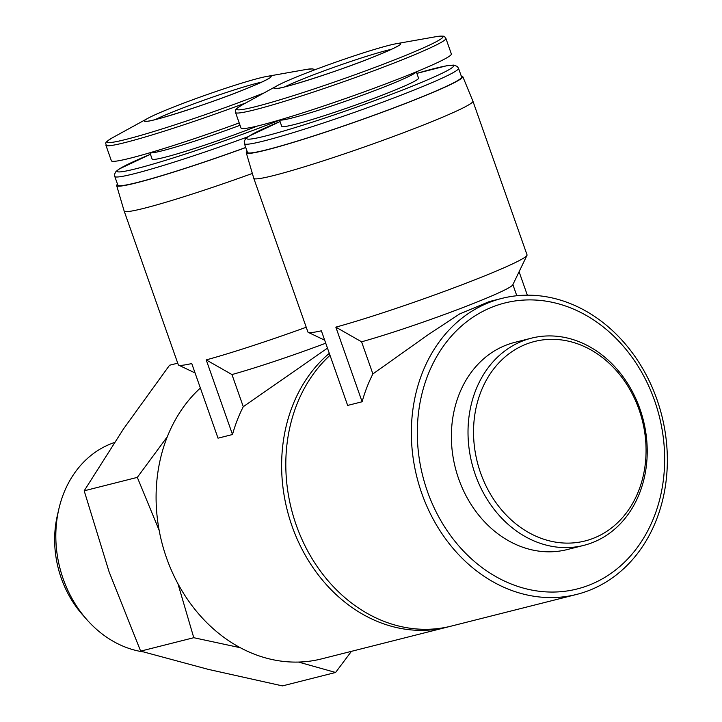 <?xml version="1.0" encoding="UTF-8"?>
<svg xmlns="http://www.w3.org/2000/svg" width="722" height="722" viewBox="0 0 722 722"><rect width="100%" height="100%" fill="white"/><g stroke="black" fill="none" stroke-linecap="round" stroke-linejoin="round"><path stroke-width="1.08" d="M656.921 399.392A152.667 126.269 75.8 0 0 501.943 298.376A152.667 126.269 75.8 0 0 416.937 477.323A152.667 126.269 75.8 0 0 576.752 594.396A152.667 126.269 75.8 0 0 656.921 399.392M330.008 355.332A152.667 126.269 75.8 0 0 301.796 539.027A152.667 126.269 75.8 0 0 451.214 626.118L576.752 594.396M324.683 340.197L308.267 332.373A116.161 7.166 160.6 0 0 321.371 330.802L347.652 405.421L362.119 401.766A152.667 126.269 -104.2 0 1 372.895 373.933L428.281 334.611L459.616 313.971L489.299 301.579L501.943 298.376M461.25 76.045A114.762 7.076 160.6 0 1 462.784 76.595L472.901 101.125A116.161 7.166 160.6 0 1 472.91 101.143L527.042 254.866A116.161 7.166 160.6 0 1 526.979 255.353L512.782 284.847A92.93 5.731 160.6 0 1 456.024 310.189A92.93 5.731 160.6 0 1 361.578 341.804L372.895 373.933M361.578 341.804L335.838 327.138L362.119 401.766M526.979 255.353A116.161 7.166 160.6 0 1 480.78 277.456A116.161 7.166 160.6 0 1 335.838 327.138M308.267 332.373A116.161 7.166 160.6 0 1 307.915 332.03L253.783 178.316A116.161 7.166 160.6 0 1 253.774 178.289L246.283 152.829A114.762 7.076 160.6 0 1 247.132 151.449M329.313 353.338A152.667 126.269 75.8 0 0 296.534 537.628A152.667 126.269 75.8 0 0 447.035 627.174A152.667 126.269 75.8 0 0 449.12 626.624M200.373 388.039A152.667 126.269 75.8 0 0 172.053 571.752A152.667 126.269 75.8 0 0 321.498 658.906L447.035 627.174M195.066 372.958L178.65 365.133A116.161 7.166 160.6 0 0 191.754 363.554L218.026 438.182L232.502 434.518A152.667 126.269 -104.2 0 1 243.278 406.694L327.481 348.148M325.739 343.203A92.93 5.731 160.6 0 1 231.961 374.556L243.278 406.694M231.961 374.556L206.221 359.899L232.502 434.518M306.227 327.247A116.161 7.166 160.6 0 1 206.221 359.899M178.65 365.133A116.161 7.166 160.6 0 1 178.298 364.79L124.166 211.068A116.161 7.166 160.6 0 1 124.157 211.05L116.666 185.59A114.762 7.076 160.6 0 1 117.515 184.2M167.342 436.693L137.315 477.377L159.156 530.309M177.946 583.719L193.776 637.707L240.291 647.715M298.493 662.065L335.595 672.471L351.424 651.343M654.565 400.575A147.487 121.982 75.8 0 0 441.837 348.428A147.487 121.982 75.8 0 0 526.528 588.917A147.487 121.982 75.8 0 0 654.565 400.575M531.437 338.158L514.795 342.363A106.865 88.382 75.8 0 0 455.284 467.63A106.865 88.382 75.8 0 0 567.158 549.577L583.8 545.372A106.865 88.382 75.8 0 0 639.918 408.869A106.865 88.382 75.8 0 0 531.437 338.158A106.865 88.382 75.8 0 0 471.926 463.425A106.865 88.382 75.8 0 0 583.8 545.372M639.024 409.545A102.885 85.088 75.8 0 0 490.635 373.175A102.885 85.088 75.8 0 0 549.713 540.931A102.885 85.088 75.8 0 0 639.024 409.545M335.595 672.471L282.464 685.9L208.225 669.357L140.646 651.136L109.085 571.815L84.185 490.807L123.534 428.868L169.544 365.242L177.729 363.175M84.185 490.807L137.315 477.377M140.646 651.136L193.776 637.707M143.173 651.876A108.083 89.393 -104.2 0 1 86.793 619.566L82.389 614.566A96.856 80.106 -104.2 0 1 57.354 515.49L58.852 509.001A108.083 89.393 -104.2 0 1 114.392 442.532M86.793 619.566A108.083 89.393 -104.2 0 1 58.852 509.001M244.379 89.492A67.209 4.142 160.6 0 1 169.607 115.637A67.209 4.142 160.6 0 1 147.911 118.291A67.209 4.142 160.6 0 1 206.384 94.844A67.209 4.142 160.6 0 1 266.644 76.469A67.209 4.142 160.6 0 1 244.379 89.492M239.199 122.93A111.513 6.877 160.6 0 1 111.378 160.789L105.908 145.239A111.513 6.877 160.6 0 0 245.976 102.849M257.555 125.989A72.516 4.476 160.6 0 1 188.415 150.438A72.516 4.476 160.6 0 1 152.125 159.084L149.896 152.757M245.733 147.469A113.498 7.003 160.6 0 1 117.866 185.193L114.78 176.448L114.617 174.083L115.944 171.556L119.022 169.074L150.438 154.291M245.76 147.55A114.762 7.076 160.6 0 1 116.666 185.59M252.348 173.442A116.161 7.166 160.6 0 1 124.166 211.068M374.005 56.74A67.209 4.142 160.6 0 1 299.224 82.877A67.209 4.142 160.6 0 1 277.528 85.53A67.209 4.142 160.6 0 1 336.001 62.083A67.209 4.142 160.6 0 1 396.261 43.717A67.209 4.142 160.6 0 1 374.005 56.74M406.946 75.629A111.513 6.877 160.6 0 1 298.854 114.094A111.513 6.877 160.6 0 1 241.004 128.029L235.525 112.488A111.513 6.877 160.6 0 0 293.376 98.553A111.513 6.877 160.6 0 0 401.477 60.088A111.513 6.877 160.6 0 0 445.889 38.401L451.358 53.951A111.513 6.877 160.6 0 1 406.946 75.629M416.314 71.83L418.543 78.147A72.516 4.476 160.6 0 1 389.654 92.254A72.516 4.476 160.6 0 1 319.359 117.262A72.516 4.476 160.6 0 1 281.742 126.323L279.513 120.005M280.064 121.549A109.518 6.751 160.6 0 0 269.838 134.897A109.518 6.751 160.6 0 0 409.825 87.154A109.518 6.751 160.6 0 0 416.856 73.373L446.485 65.801L453.497 65.088L457.179 66.352L458.515 68.283L461.602 77.028A113.498 7.003 160.6 0 1 416.395 99.104A113.498 7.003 160.6 0 1 306.363 138.254A113.498 7.003 160.6 0 1 247.484 152.432L244.406 143.687L244.244 141.331L245.561 138.795L248.639 136.323L280.055 121.54M462.784 76.595A114.762 7.076 160.6 0 1 417.081 98.932A114.762 7.076 160.6 0 1 305.677 138.561A114.762 7.076 160.6 0 1 246.283 152.829M472.91 101.143A116.161 7.166 160.6 0 1 426.648 123.733A116.161 7.166 160.6 0 1 314.043 163.795A116.161 7.166 160.6 0 1 253.783 178.316M519.091 271.743L527.34 295.172M263.819 93.048A109.32 6.742 160.6 0 1 145.348 134.048A109.32 6.742 160.6 0 1 112.867 137.523C102.19 143.958 106.928 142.965 105.908 145.239M266.644 76.469L306.002 69.502A109.32 6.742 160.6 0 1 312.716 70.594M240.029 125.276A72.516 4.476 160.6 0 1 150.014 152.73M279.576 120.159A109.518 6.751 160.6 0 1 139.978 167.721A109.518 6.751 160.6 0 1 150.438 154.309M247.944 136.783A113.498 7.003 160.6 0 1 114.78 176.448M396.261 43.717L435.628 36.75A109.32 6.742 160.6 0 1 399.41 57.931A109.32 6.742 160.6 0 1 277.78 100.457A109.32 6.742 160.6 0 1 242.484 104.762C231.807 111.197 236.545 110.204 235.525 112.488M416.197 71.875A72.516 4.476 160.6 0 1 387.344 85.692A72.516 4.476 160.6 0 1 318.862 110.132A72.516 4.476 160.6 0 1 279.64 119.969M458.515 68.283A113.498 7.003 160.6 0 1 413.318 90.358A113.498 7.003 160.6 0 1 303.285 129.509A113.498 7.003 160.6 0 1 244.406 143.687M155.23 119.599A63.22 3.899 160.6 0 1 207.783 98.824A63.22 3.899 160.6 0 1 261.761 82.091M284.856 86.848A63.22 3.899 160.6 0 1 337.4 66.063A63.22 3.899 160.6 0 1 391.378 49.331M512.891 284.621L516.808 295.74M147.911 118.291L112.867 137.523M306.002 69.502L312.491 68.861L315.153 69.673M277.528 85.53L242.484 104.762M435.628 36.75C447.974 35.071 443.66 37.264 445.889 38.401M147.243 121.278L146.792 121.179C149.283 122.65 209.317 103.887 244.226 89.546C256.238 84.718 264.171 81.171 268.024 78.897L269.035 78.391M276.869 88.526L276.418 88.418C278.9 89.898 338.934 71.126 373.843 56.785C385.855 51.957 393.788 48.41 397.642 46.145L398.652 45.639"/></g></svg>
